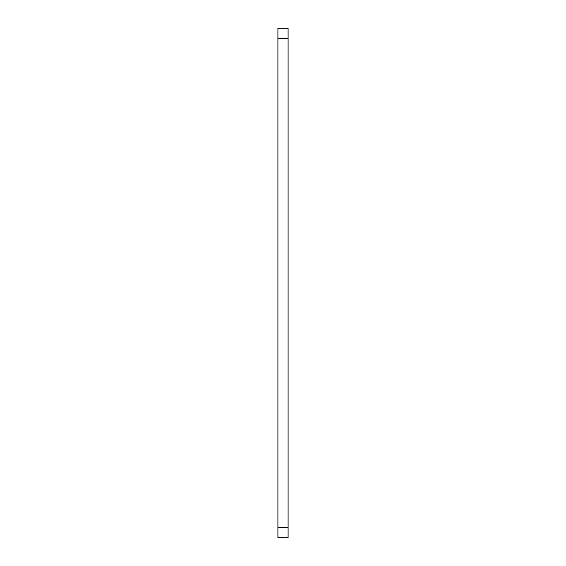 <?xml version="1.0" encoding="UTF-8"?>
<svg xmlns="http://www.w3.org/2000/svg" width="566" height="566" viewBox="0 0 566 566"><rect width="100%" height="100%" fill="white"/><g stroke="black" fill="none" stroke-linecap="round" stroke-linejoin="round"><path stroke-width="0.85" d="M288.094 38.488L277.906 38.488L277.906 28.3L288.094 28.3L288.094 537.7L277.906 537.7L277.906 527.512L288.094 527.512M277.906 38.488L277.906 527.512"/></g></svg>
